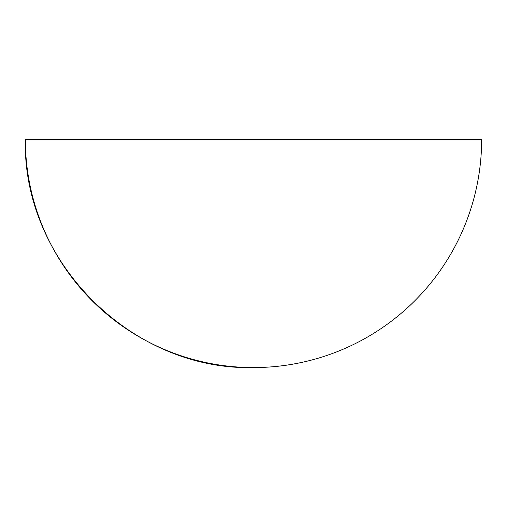 <?xml version="1.0" encoding="UTF-8"?>
<svg xmlns="http://www.w3.org/2000/svg" width="507" height="507" viewBox="0 0 507 507"><rect width="100%" height="100%" fill="white"/><g stroke="black" fill="none" stroke-linecap="round" stroke-linejoin="round"><path stroke-width="0.76" d="M25.35 139.425L481.65 139.425A228.15 228.15 0 0 1 253.5 367.575C131.586 370.718 22.207 261.339 25.35 139.425A228.15 228.15 0 0 0 253.5 367.575"/></g></svg>
